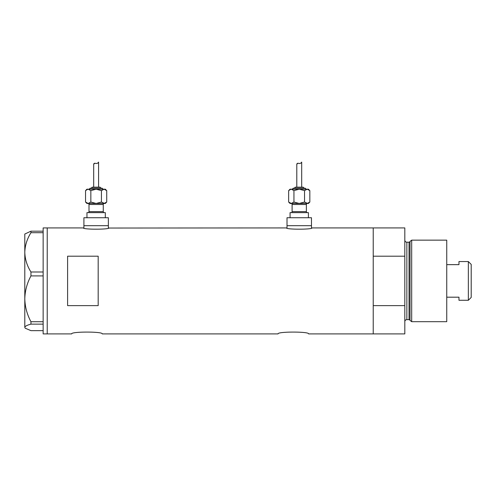 <?xml version="1.0" encoding="UTF-8"?>
<svg xmlns="http://www.w3.org/2000/svg" width="496" height="496" viewBox="0 0 496 496"><rect width="100%" height="100%" fill="white"/><g stroke="black" fill="none" stroke-linecap="round" stroke-linejoin="round"><path stroke-width="0.74" d="M108.872 227.924C109.666 229.605 82.603 229.605 83.396 227.924L83.905 228.042L83.905 225.68L108.364 225.68L108.364 217.732L83.905 217.732L83.905 225.68L108.364 225.68L108.364 228.042L286.502 227.924C285.708 229.605 312.771 229.605 311.978 227.924L311.469 228.042L311.469 225.68L287.01 225.68L287.01 228.042L286.502 227.924M71.678 333.907C70.723 331.477 103.193 331.471 102.25 333.907C103.205 331.471 70.73 331.471 71.678 333.907L47.219 333.907L47.219 227.924L47.219 333.907L43.146 333.907L43.146 324.13L30.95 324.13L30.95 321.718C27.057 314.464 25.011 306.832 24.8 298.815C25.011 290.774 27.063 283.142 30.95 275.912L30.95 271.994C27.075 265.844 25.029 259.296 24.8 252.346C25.005 245.489 27.051 238.942 30.95 232.698L30.95 231.186L24.8 234.038L24.8 327.385C25.005 326.25 27.051 325.165 30.95 324.13M278.045 333.907C277.09 331.477 309.554 331.471 308.617 333.907C309.566 331.471 277.09 331.471 278.045 333.907L102.25 333.907M98.177 256.203L67.599 256.203L67.599 305.629L98.177 305.629L98.177 256.203M308.617 333.907L373.228 333.907L373.228 305.629L404.817 305.629L404.817 333.907L373.228 333.907L373.228 227.924L311.978 227.924M83.396 227.924L43.146 227.924L43.146 232.698L30.95 232.698M43.146 232.698L43.146 275.912L30.95 275.912M43.146 275.912L43.146 324.13M30.95 271.994L43.146 271.994M30.95 231.186L43.146 231.186M43.146 330.646L30.95 330.646L25.209 328.203L24.8 327.385L25.209 328.203M30.95 321.718L43.146 321.718M410.018 320.397L410.018 241.434L411.692 240.151L411.692 321.681L410.018 320.397A1.017 1.017 0 0 0 409.039 319.641L406.856 319.641A2.04 2.04 0 0 0 404.817 321.681M410.018 241.434A1.017 1.017 0 0 1 409.039 242.191L406.856 242.191A2.04 2.04 0 0 1 404.817 240.151M411.692 240.151L446.741 240.151L446.741 321.681L411.692 321.681M404.817 227.924L404.817 256.203L373.228 256.203L373.228 227.924L404.817 227.924M404.817 305.629L404.817 256.203M468.348 261.553L471.2 264.405L471.2 297.426L468.348 300.278L468.348 261.553L458.974 261.553L458.974 264.647L446.741 264.647M468.348 300.278L458.974 300.278L458.974 297.185L446.741 297.185M87.984 203.465A1.017 1.017 0 0 1 89.001 204.482L89.001 211.618A1.017 1.017 0 0 1 87.984 212.635M104.29 203.465A1.017 1.017 0 0 0 103.267 204.482L103.267 211.618A1.017 1.017 0 0 0 104.29 212.635M102.759 189.199A1.017 1.017 0 0 0 101.742 188.182L90.532 188.182A1.017 1.017 0 0 0 89.509 189.199M100.719 188.182A1.017 1.017 0 0 0 99.702 187.159L92.572 187.159A1.017 1.017 0 0 0 91.549 188.182M87.829 189.23L85.548 190.619L86.961 189.199L105.307 189.199L106.727 190.619L106.727 202.046L104.079 203.465L105.307 203.465L106.727 202.046M97.904 163.01L98.58 162.093C98.487 162.849 97.687 163.327 96.174 163.519C94.581 163.029 93.756 163.308 93.688 164.362L93.688 187.159M98.58 162.093L98.58 187.159M86.961 217.732L86.961 212.635L105.307 212.635L105.307 217.732M88.195 203.465L85.548 202.046L86.961 203.465L104.079 203.465L96.137 203.465L90.842 202.046L88.195 203.465L96.137 203.465L101.432 202.046L104.445 203.434M86.843 203.075L87.829 203.434M93.688 164.362L94.724 163.215M88.195 189.199L90.842 190.619L96.137 189.199L101.432 190.619L104.079 189.199L106.727 190.619M105.431 189.59L104.079 189.199M101.432 190.619L101.432 202.046M90.842 190.619L90.842 202.046M85.548 190.619L85.548 202.046M291.09 203.465A1.017 1.017 0 0 1 292.107 204.482L292.107 211.618A1.017 1.017 0 0 1 291.09 212.635M307.39 203.465A1.017 1.017 0 0 0 306.373 204.482L306.373 211.618A1.017 1.017 0 0 0 307.39 212.635M305.865 189.199A1.017 1.017 0 0 0 304.842 188.182L293.632 188.182A1.017 1.017 0 0 0 292.615 189.199M303.825 188.182A1.017 1.017 0 0 0 302.808 187.159L295.672 187.159A1.017 1.017 0 0 0 294.655 188.182M290.929 189.23L288.647 190.619L290.067 189.199L308.413 189.199L309.833 190.619L309.833 202.046L307.185 203.465L308.413 203.465L309.833 202.046M301.01 163.01L301.686 162.093C301.593 162.849 300.787 163.327 299.274 163.519C297.687 163.029 296.856 163.308 296.794 164.362L296.794 187.159M301.686 162.093L301.686 187.159M290.067 217.732L290.067 212.635L308.413 212.635L308.413 217.732M287.01 217.732L311.469 217.732L311.469 225.68L287.01 225.68L287.01 217.732M291.295 203.465L288.647 202.046L290.067 203.465L307.185 203.465L299.237 203.465L293.942 202.046L291.295 203.465L299.237 203.465L304.538 202.046L307.551 203.434M289.943 203.075L290.929 203.434M296.794 164.362L297.823 163.215M291.295 189.199L293.942 190.619L299.237 189.199L304.538 190.619L307.185 189.199L309.833 190.619M308.537 189.59L307.185 189.199M304.538 190.619L304.538 202.046M293.942 190.619L293.942 202.046M288.647 190.619L288.647 202.046M409.039 319.641L409.039 242.191M406.856 242.191L406.856 319.641M103.267 204.482L89.001 204.482M89.001 211.618L103.267 211.618M306.373 204.482L292.107 204.482M292.107 211.618L306.373 211.618"/></g></svg>
